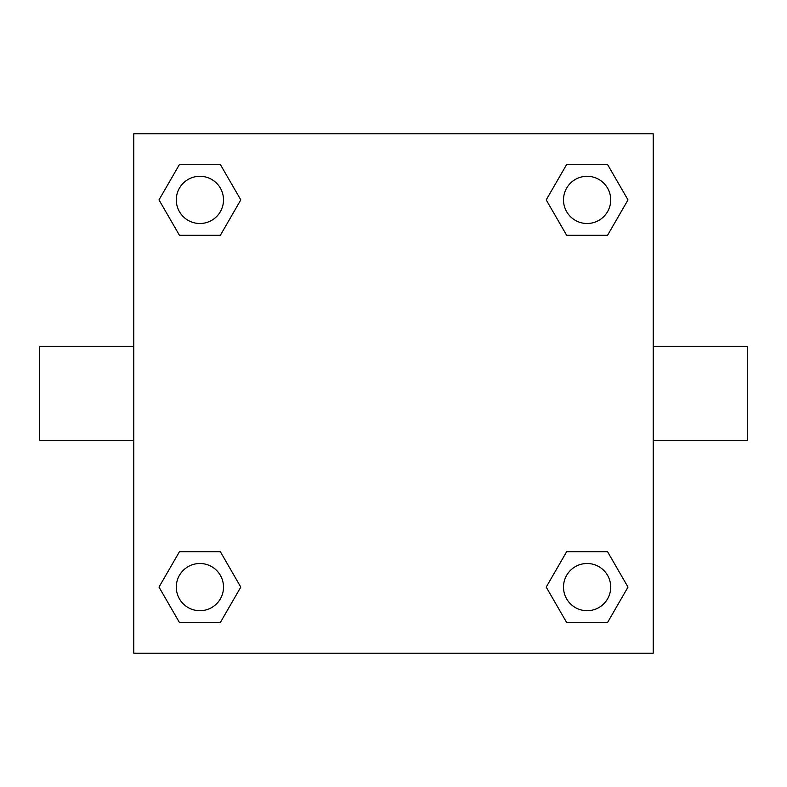 <?xml version="1.0" encoding="UTF-8"?>
<svg xmlns="http://www.w3.org/2000/svg" width="787" height="787" viewBox="0 0 787 787"><rect width="100%" height="100%" fill="white"/><g stroke="black" fill="none" stroke-linecap="round" stroke-linejoin="round"><path stroke-width="1.18" d="M220.34 235.313L179.456 235.313L159.004 199.898L179.456 164.483L220.34 164.483L240.792 199.898L220.34 235.313L179.456 235.313L202.623 235.313M202.623 551.687L220.34 551.687L240.792 587.102L220.34 622.517L179.456 622.517L159.004 587.102L179.456 551.687L220.34 551.687M584.377 235.313L566.66 235.313L546.208 199.898L566.66 164.483L607.544 164.483L627.996 199.898L607.544 235.313L566.66 235.313M566.66 551.687L607.544 551.687L627.996 587.102L607.544 622.517L566.66 622.517L546.208 587.102L566.66 551.687L607.544 551.687L584.377 551.687M653.21 440.72L747.65 440.72L747.65 346.28L653.21 346.28M133.79 346.28L39.35 346.28L39.35 440.72L133.79 440.72M133.79 133.79L653.21 133.79L653.21 653.21L133.79 653.21L133.79 133.79M607.544 622.517L566.66 622.517L607.544 622.517M610.712 587.102A23.61 23.61 0 0 0 575.297 566.66A23.61 23.61 0 0 0 575.297 607.544A23.61 23.61 0 0 0 610.712 587.102M220.34 622.517L179.456 622.517L220.34 622.517M223.508 587.102A23.61 23.61 0 0 0 188.093 566.66A23.61 23.61 0 0 0 188.093 607.544A23.61 23.61 0 0 0 223.508 587.102M566.66 164.483L607.544 164.483L566.66 164.483M610.712 199.898A23.61 23.61 0 0 0 575.297 179.456A23.61 23.61 0 0 0 575.297 220.34A23.61 23.61 0 0 0 610.712 199.898M179.456 164.483L220.34 164.483L179.456 164.483M223.508 199.898A23.61 23.61 0 0 0 188.093 179.456A23.61 23.61 0 0 0 188.093 220.34A23.61 23.61 0 0 0 223.508 199.898"/></g></svg>
